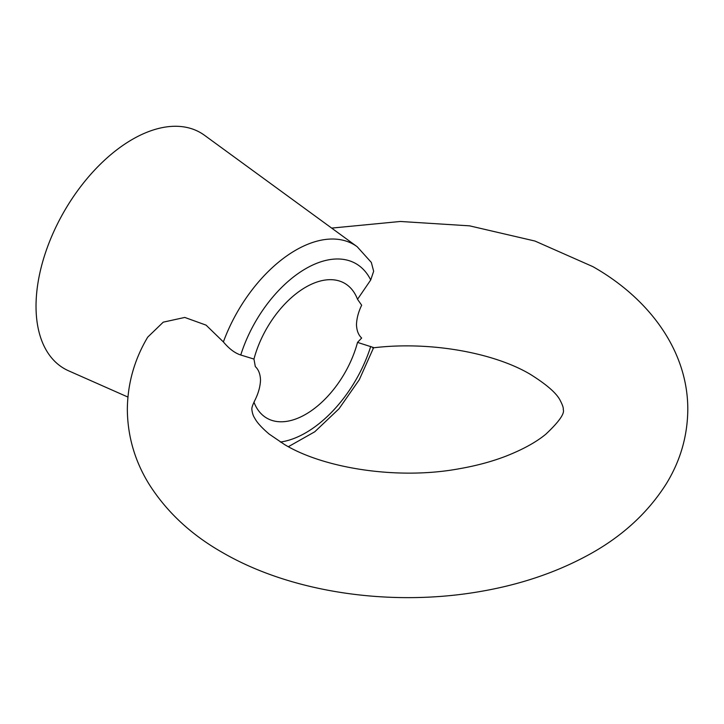<?xml version="1.0" encoding="UTF-8"?>
<svg xmlns="http://www.w3.org/2000/svg" width="724" height="724" viewBox="0 0 724 724"><rect width="100%" height="100%" fill="white"/><g stroke="black" fill="none" stroke-linecap="round" stroke-linejoin="round"><path stroke-width="1.09" d="M253.961 402.182L255.319 399.44C258.558 392.698 260.287 386.227 260.504 380.028C260.287 374.073 258.558 369.593 255.319 366.597L253.961 359.068L240.757 355.013C234.893 353.131 229.101 348.769 223.381 341.927L206.069 325.13L184.774 317.438L163.253 322.162L147.705 337.149C134.365 359.575 127.578 383.693 127.333 409.522C127.614 436.518 134.99 461.595 149.452 484.772C167.027 512.248 191.317 534.801 222.313 552.43C291.863 592.929 391.603 607.011 480.573 591.454C518.954 584.847 553.751 573.299 584.938 556.81C620.025 538.385 647.156 514.022 666.333 483.723C680.379 460.826 687.538 436.092 687.8 409.522C687.936 349.945 648.279 297.944 592.82 266.613L534.946 241.038L469.55 225.843L400.39 221.472L331.664 228.096M253.979 402.236A77.839 44.942 120 0 0 266.821 418.146A77.839 44.942 120 0 0 305.736 414.291A77.839 44.942 120 0 0 357.52 342.389L361.665 338.036C358.416 335.022 356.688 330.551 356.479 324.614C356.706 318.379 358.434 311.908 361.665 305.202L357.52 299.284A77.839 44.942 120 0 0 344.66 283.319A77.839 44.942 120 0 0 305.736 287.175A77.839 44.942 120 0 0 253.961 359.068M357.52 342.389L373.647 347.574L359.276 379.756L339.04 408.743L314.768 431.776L288.387 446.69M223.381 341.927A116.012 66.979 -60 0 1 295.691 250.205A116.012 66.979 -60 0 1 357.176 246.721L371.331 262.432L373.656 271.247L370.715 279.98L357.52 299.284M357.176 246.721L204.548 135.316A136.221 78.654 120 0 0 132.356 139.397A136.221 78.654 120 0 0 42.264 263.274A136.221 78.654 120 0 0 68.59 370.806L127.913 397.06M370.715 279.98A100.509 58.029 120 0 0 305.736 268.667A100.509 58.029 120 0 0 240.757 355.013M280.369 442.038A100.509 58.029 120 0 0 370.715 346.452M254.405 401.44C252.459 405.359 251.617 408.055 251.88 409.522C252.269 413.096 253.264 416.056 254.857 418.4C257.101 422.644 261.862 427.875 269.156 434.074L284.586 444.572C323.918 468.41 398.182 480.157 459.387 468.718C476.528 465.731 492.148 461.505 506.266 456.039C523.126 449.351 536.33 442.056 545.86 434.165C559.019 421.766 564.811 413.549 563.254 409.522C563.553 408.019 562.62 405.15 560.439 400.924C557.091 393.684 547.127 384.869 530.547 374.471C494.8 353.004 430.156 340.787 372.724 347.9"/></g></svg>
